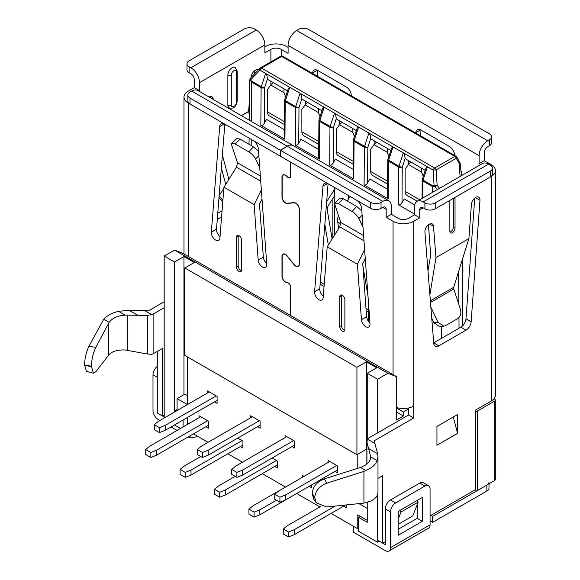 <?xml version="1.0" encoding="UTF-8"?>
<svg xmlns="http://www.w3.org/2000/svg" width="580" height="580" viewBox="0 0 580 580"><rect width="100%" height="100%" fill="white"/><g stroke="black" fill="none" stroke-linecap="round" stroke-linejoin="round"><path stroke-width="0.87" d="M309.169 486.301L311.75 487.795L311.75 484.815L259.84 514.786L254.098 517.106L254.098 512.14L248.936 509.153L252.96 505.84L329.824 461.462M254.098 517.106L248.936 514.126L248.936 509.153M259.84 514.786L259.84 509.813L254.098 512.14M276.471 500.214L259.84 509.813M387.607 181.264L370.7 171.499A8.519 4.915 120 0 0 372.462 175.399L387.585 184.135M370.7 171.499L370.7 149.227L373.94 144.608L376.391 142.158M373.94 144.608L387.237 152.279L388.861 156.462M387.237 152.279L387.237 148.422M208.495 425.198L156.585 455.17L150.844 457.489L145.681 454.51L145.681 449.543L149.698 446.223L200.752 416.752M150.844 457.489L150.844 452.523L145.681 449.543M207.633 420.725L156.585 450.203L150.844 452.523M156.585 455.17L156.585 450.203M284.352 121.648L267.438 111.882A8.519 4.915 120 0 0 269.2 115.782L284.33 124.519M267.438 111.882L267.438 89.61L270.686 84.992L273.137 82.541M285.606 96.846L283.982 92.669L283.982 88.805M283.982 92.669L270.686 84.992M242.918 445.07L191.001 475.042L185.259 477.362L180.097 474.382L180.097 469.416L184.121 466.095L200.752 456.496M185.259 477.362L185.259 472.396L180.097 469.416M242.056 440.597L191.001 470.075L185.259 472.396M191.001 475.042L191.001 470.075M318.768 141.52L301.861 131.754A8.519 4.915 120 0 0 303.623 135.655L318.746 144.391M301.861 131.754L301.861 109.482L305.102 104.864L307.552 102.413M320.022 116.718L318.406 112.542L318.406 108.677M318.406 112.542L305.102 104.864M353.191 161.392L336.277 151.626A8.519 4.915 120 0 0 338.038 155.527L353.169 164.263M336.277 151.626L336.277 129.354L339.525 124.736L341.975 122.286M354.445 136.59L352.821 132.407L352.821 128.55M352.821 132.407L339.525 124.736M276.471 460.469L225.424 489.94L219.682 492.268L214.52 489.281L218.537 485.967L235.168 476.368M277.334 464.942L225.424 494.914L219.682 497.234L214.52 494.254L214.52 489.281M219.682 497.234L219.682 492.268M225.424 494.914L225.424 489.94M193.437 433.891L208.068 442.337M227.853 453.763L242.483 462.209M262.276 473.635L285.505 487.048M296.692 493.507L319.928 506.92M331.115 513.38L357.787 528.779L357.787 514.866L367.256 520.332M358.65 528.286L357.787 528.779M357.787 468.277L357.787 454.256M187.412 424.451L187.412 417.498M177.088 410.538L177.088 398.62L187.412 404.579L187.412 356.888M205.914 426.691L208.495 428.178L208.495 421.225L199.027 415.759L199.027 417.745M358.969 503.628L367.256 508.413M274.753 466.429L277.334 467.922L277.334 460.97L272.172 457.983M304.007 476.368L302.289 475.375L302.289 477.362M343.592 506.173L346.173 507.667L346.173 504.955M240.33 446.557L242.918 448.05L242.918 441.097L237.749 438.117M291.965 446.557L294.546 448.05L294.546 441.097L285.077 435.631L285.077 437.617M334.986 471.402L337.567 472.888L337.567 465.936L328.106 460.469L328.106 462.456M257.542 426.684L260.123 428.178L260.123 421.225L250.661 415.759L250.661 417.745M214.52 401.846L217.101 403.339L217.101 396.387L207.633 390.92L207.633 392.907M177.088 398.62L184.832 394.146L187.412 395.64M337.567 469.909L285.657 499.88L279.915 502.2L274.753 499.221L274.753 494.254L278.77 490.934M336.704 465.435L285.657 494.914L279.915 497.234L274.753 494.254M285.657 499.88L285.657 494.914M279.915 502.2L279.915 497.234M294.546 445.07L242.629 475.042L236.894 477.362L231.732 474.382L231.732 469.409L235.748 466.095L286.803 436.624M293.683 440.597L242.629 470.068L236.894 472.396L231.732 469.409M242.629 475.042L242.629 470.068M236.894 477.362L236.894 472.396M338.756 228.382L337.698 222.082A12.165 7.025 -60 0 1 338.474 215.47M347.173 200.956L350.088 196.446M368.017 296.387L362.906 265.857M425.234 170.36L405.05 158.587L402.245 167.149M422.305 179.3A2.436 2.436 0 0 0 422.189 180.039A2.436 1.392 -179.6 0 0 422.9 181.032A2.436 1.406 120 0 1 423.059 180.119A2.436 0.681 -161.9 0 1 422.305 179.3L426.046 167.888L427.424 166.801L423.059 180.119L432.528 185.585L434.087 185.542L434.696 186.76L437.61 189.442M390.818 150.488L370.627 138.721L367.829 147.276L367.56 182.946L369.837 179.031L387.549 189.261L369.837 179.031M356.395 130.616L336.212 118.849L333.406 127.404M460.063 176.479L459.273 163.719L456.3 158.26L436.16 169.897L433.108 170.085L393.001 146.936L388.643 160.247A2.436 0.681 -161.9 0 1 387.889 159.428L391.63 148.016L393.001 146.936L358.585 127.063L354.22 140.375A2.436 0.681 18.1 0 1 353.466 139.555L357.207 128.144L358.585 127.063L324.162 107.191L319.805 120.502A2.436 0.681 18.1 0 1 319.051 119.683L322.792 108.272L324.162 107.191L289.746 87.319L285.382 100.63A2.436 0.681 18.1 0 1 284.628 99.811L288.369 88.399L289.746 87.319L259.963 70.122A2.436 1.254 43.7 0 1 259.767 68.382A2.436 2.436 0 0 1 260.311 67.954A2.436 1.406 60 0 0 260.036 68.208A2.436 1.254 43.7 0 0 259.767 68.382L250.589 77.974A2.436 1.254 43.7 0 0 250.785 79.714L251.611 81.664L250.103 80.185L249.516 80.837L250.176 78.554L250.103 80.185L250.785 79.714L259.963 70.122A2.436 1.406 -60 0 1 261.522 68.078L281.67 56.448L454.814 156.404L434.666 168.041L261.522 68.078A2.436 1.406 60 0 0 260.311 67.954L280.452 56.325A2.436 1.406 60 0 1 281.67 56.448A2.436 1.406 120 0 1 282.888 56.325A2.436 2.436 0 0 0 280.452 56.325M287.557 90.871L267.373 79.213M321.98 110.744L301.788 98.977L298.99 107.532A2.436 0.681 -161.9 0 1 295.713 106.59L300.07 93.278C301.107 94.177 301.68 96.077 301.788 98.977M456.3 158.26A2.436 0.718 -28.5 0 0 456.953 157.231A2.436 2.436 0 0 0 456.032 156.288A2.436 1.406 120 0 0 454.814 156.404A2.436 1.406 -120 0 1 456.3 158.26M459.918 162.69A2.436 0.718 -28.5 0 1 459.273 163.719L460.136 163.234A2.436 2.436 0 0 0 459.918 162.69L456.953 157.231M475.673 411.452A2.436 1.406 0 0 0 477.398 411.039L477.398 490.528A2.436 1.406 180 0 1 473.954 490.528L473.954 490.528M477.398 490.528L494.602 480.588L494.602 401.099L477.398 411.039M494.602 401.099A2.436 1.406 0 0 0 495.32 400.106A2.436 1.406 0 0 0 494.602 399.113L494.015 398.772M495.32 400.106L495.32 479.595A2.436 1.406 180 0 1 494.602 480.588M461.165 175.841L461.434 171.412M409.067 163.77L408.559 163.473L408.559 160.725M408.835 164.002L408.559 163.473M340.228 124.026L339.72 123.736L339.72 120.981M339.996 124.258L339.72 123.736M271.389 84.281L270.882 83.991L270.882 81.243M271.157 84.52L270.882 83.991M374.651 143.898L374.136 143.608L374.136 140.853M374.419 144.13L374.136 143.608M332.833 198.541L332.833 237.814M305.812 104.153L305.298 103.863L305.298 101.116M305.58 104.385L305.298 103.863M284.939 139.243L284.229 137.649L284.512 100.55A2.436 1.392 0.4 0 0 285.222 101.543L284.939 139.243L260.848 125.331C261.993 125.737 263.146 125.077 264.306 123.337L266.575 119.415L284.294 129.644L266.575 119.415M319.355 159.116L318.652 157.521L318.927 120.422A2.436 1.392 0.4 0 0 319.645 121.416L319.355 159.116L295.263 145.203L295.546 107.51A2.436 1.392 -179.6 0 0 298.99 107.525L298.722 143.209L300.998 139.287L318.71 149.517L300.998 139.287M333.413 127.404L333.145 163.082L335.414 159.159L353.133 169.389L335.414 159.159M414.584 214.085L398.525 204.82L398.808 167.127A2.436 1.392 0.4 0 0 402.252 167.141L401.983 202.819L404.253 198.904L414.758 204.965L404.253 198.904M432.528 185.585L432.368 186.499L434.696 186.76A2.436 0.776 149.4 0 0 437.132 185.346L434.087 185.542L433.108 170.085A2.436 1.406 -60 0 1 434.666 168.041A2.436 1.406 -120 0 1 436.16 169.897L437.132 185.346L439.531 188.333M250.487 78.104L250.176 78.554A2.436 2.436 0 0 1 250.589 77.974M408.559 409.052L403.397 412.032L396.51 408.059M360.368 516.36L358.65 517.353L358.65 531.265L377.58 542.191L379.298 541.198L385.323 544.678L385.323 508.907A7.301 4.212 -60 0 1 390.485 499.967L419.746 483.075A7.301 4.212 -60 0 1 423.393 482.712L428.555 485.692A7.301 4.212 120 0 0 424.908 486.054L395.647 502.947A7.301 4.212 120 0 0 390.485 511.886L390.485 547.658A7.301 4.212 60 0 1 388.977 551A7.301 4.212 60 0 1 385.323 550.637L353.488 532.259L353.488 526.292L358.65 529.279M174.507 424.951L180.532 428.424M366.836 449.543L366.393 449.29L356.932 454.756L184.832 355.395L184.832 267.96L194.3 262.493L183.969 256.534L183.969 394.647M183.113 426.938L183.113 419.978M184.832 267.96L356.932 367.321L356.932 454.756M164.184 417.991L164.184 256.034L174.507 262L174.507 411.039L175.37 411.539M367.256 439.517L367.256 373.281L377.58 379.24L377.58 432.897M377.986 478.37L382.742 475.622L382.742 543.184L377.58 540.205L377.58 494.689L377.58 542.191M367.256 502.382L367.256 522.319L358.65 517.353M367.256 373.281L376.717 367.814L366.393 361.855L366.393 449.29M356.932 367.321L366.393 361.855M377.58 379.24L387.904 373.281L174.507 250.074L183.113 253.445L396.51 376.652L396.51 419.978L403.397 416.005L403.397 412.032M164.184 256.034L174.507 250.074M174.507 262L183.969 256.534M174.507 411.039L177.088 409.545M387.889 159.428A2.436 2.436 0 0 0 387.766 160.167A2.436 1.392 -179.6 0 0 388.484 161.16L398.808 167.127A2.436 1.406 -60 0 1 398.967 166.206L388.643 160.247A2.436 1.406 120 0 0 388.484 161.16L388.194 198.853L364.102 184.947L364.385 147.255A2.436 1.392 0.4 0 0 367.829 147.269A2.436 0.681 18.1 0 1 364.552 146.334L368.909 133.023C369.946 133.922 370.519 135.821 370.627 138.721M353.778 178.981L353.068 177.393L353.351 140.295A2.436 1.392 0.4 0 0 354.061 141.288L353.778 178.981L329.687 165.075L329.969 127.382A2.436 1.392 0.4 0 0 333.413 127.397A2.436 0.681 18.1 0 1 330.129 126.462L334.486 113.151C335.53 114.05 336.103 115.949 336.212 118.849M334.704 187.557L334.341 235.415M348.471 195.511L348.442 198.983M368.409 301.774L368.264 321.168M387.904 373.281L396.51 376.652M396.51 412.032L403.397 416.005M251.713 81.193L261.29 86.725L265.654 73.406C266.706 74.334 267.279 76.27 267.358 79.221L264.567 87.66M402.252 167.141A2.436 0.681 18.1 0 1 398.967 166.206L403.325 152.895C404.369 153.794 404.941 155.694 405.05 158.587M251.553 82.106L261.13 87.638A2.436 1.392 0.4 0 0 264.574 87.653L264.306 123.337M260.848 125.331L261.13 87.638A2.436 1.406 -60 0 1 261.29 86.725A2.436 0.681 18.1 0 0 264.574 87.653M401.983 202.819C400.824 204.559 399.671 205.226 398.525 204.82M367.56 182.946C366.408 184.686 365.255 185.353 364.102 184.947M388.194 198.853L387.491 197.265L387.766 160.167M333.145 163.082C331.985 164.814 330.832 165.481 329.687 165.075M298.722 143.209C297.569 144.949 296.416 145.609 295.263 145.203M345.607 505.013L294.263 534.659L288.521 536.978L288.521 532.005L283.359 529.025L287.375 525.712L320.95 506.325M288.521 536.978L283.359 533.999L283.359 529.025M294.263 534.659L294.263 529.685L288.521 532.005M335.124 506.093L294.263 529.685M419.688 199.788L405.115 191.371A8.519 4.915 120 0 0 406.877 195.271L417.194 201.224M405.115 191.371L405.115 169.099L408.363 164.474L410.814 162.03M408.363 164.474L421.66 172.151L423.277 176.334M421.66 172.151L421.66 168.294M260.123 425.198L208.213 455.17L202.471 457.489L197.309 454.51L197.309 449.543L201.332 446.223L252.38 416.752M259.267 420.725L208.213 450.203L202.471 452.523L197.309 449.543M208.213 455.17L208.213 450.203M202.471 457.489L202.471 452.523M332.108 238.982L327.308 210.33A6.083 3.516 -60 0 1 328.78 204.812L334.638 195.75M326.663 201.594L334.689 189.189M328.324 245.006L324.865 224.351M217.101 400.36L165.191 430.331L159.449 432.651L154.287 429.671L154.287 424.698L158.304 421.385L209.358 391.913M216.238 395.886L165.191 425.358L159.449 427.677L154.287 424.698M165.191 430.331L165.191 425.358M159.449 432.651L159.449 427.677M209.054 96.99A6.083 3.516 -60 0 1 211.968 96.758A6.083 3.516 -60 0 1 213.215 99.122L213.237 99.405M251.089 77.444L251.104 77.242A6.083 3.516 -60 0 1 255.388 70.231A6.083 3.516 -60 0 1 258.332 69.875M430.86 307.067L438.081 322.371L443.714 326.17L445.679 325.547L457.75 318.572C460.556 316.528 461.455 313.483 460.462 309.452L453.756 289.007L453.676 287.346L468.908 238.583L471.388 204.421A6.083 3.516 -60 0 1 475.673 197.41A6.083 3.516 -60 0 1 478.717 197.113A6.083 3.516 -60 0 1 479.964 200.339L471.149 321.769A7.301 4.212 -60 0 1 466.001 330.18L438.879 345.839A7.301 4.212 -60 0 1 435.232 346.202A7.301 4.212 -60 0 1 433.738 343.367L424.923 232.116A6.083 3.516 -60 0 1 429.207 224.243A6.083 3.516 -60 0 1 432.252 223.938A6.083 3.516 -60 0 1 433.492 226.301L435.971 257.592L429.889 294.821M377.203 460.636L370.678 456.873L366.944 442.149L367.43 439.176A7.301 4.212 180 0 1 368.974 437.864L408.559 415.012L413.721 417.991L374.136 440.843L377.616 453.756L377.986 456.525L377.203 460.636C376.072 463.376 373.955 465.805 370.852 467.937L363.928 471.424L326.786 483.191C319.399 486.098 315.382 490.897 314.737 497.582L312.236 493.275C312.881 486.591 316.897 481.799 324.293 478.891L361.108 467.248L365.69 464.957C369.047 462.601 370.707 459.904 370.678 456.873L370.685 457.12M316.303 502.853L313.809 499.235L312.236 494.015L314.737 497.64L316.303 502.853L326.786 506.956L363.928 503.114L370.852 501.004C373.955 499.518 376.072 497.684 377.203 495.509L377.986 492.55L377.986 456.525M363.928 503.114L363.928 471.424M454.872 197.497A3.654 2.11 -60 0 1 455.024 198.404L455.024 228.215A3.654 2.11 -60 0 1 453.429 231.891A3.654 2.11 -60 0 1 450.616 232.87A3.654 2.11 -60 0 1 449.863 231.195L449.863 201.39A3.654 2.11 -60 0 1 450.007 200.31M232.16 67.751A6.083 3.516 -60 0 1 235.204 67.447L237.176 71.231A2.436 1.406 180 0 1 236.459 72.225L236.459 102.029A3.654 2.11 -60 0 1 233.878 106.502A3.654 2.11 -60 0 1 231.297 105.009L231.297 75.204A2.436 1.406 180 0 1 227.853 75.204A6.083 3.516 -60 0 1 232.16 67.751M342.301 295.285A3.654 2.11 60 0 1 344.882 299.751L344.882 329.563A3.654 2.11 60 0 1 344.129 331.231A3.654 2.11 60 0 1 341.315 330.259A3.654 2.11 60 0 1 339.72 326.583L339.72 296.771A3.654 2.11 60 0 1 340.474 295.104A3.654 2.11 60 0 1 342.301 295.285M239.04 235.668A3.654 2.11 60 0 1 241.621 240.142L241.621 269.946A3.654 2.11 60 0 1 240.867 271.621A3.654 2.11 60 0 1 238.054 270.642A3.654 2.11 60 0 1 236.459 266.967L236.459 237.162A3.654 2.11 60 0 1 237.22 235.487A3.654 2.11 60 0 1 239.04 235.668M290.587 315.491L290.587 287.448A3.654 2.11 -120 0 0 288.006 282.975A3.654 2.11 -120 0 0 286.897 282.627A4.865 2.813 60 0 1 281.981 276.196L281.981 256.324A4.865 2.813 60 0 1 282.989 254.098A4.865 2.813 60 0 1 285.425 254.337A4.865 2.813 60 0 1 287.144 255.867L294.031 264.429A4.865 2.813 -120 0 0 298.185 266.191A4.865 2.813 -120 0 0 299.193 263.965L299.193 209.257A4.865 2.813 -120 0 0 295.749 203.297A4.865 2.813 -120 0 0 294.031 202.833L287.144 203.45A4.865 2.813 60 0 1 281.981 197.026L281.981 177.154A4.865 2.813 60 0 1 282.989 174.928A4.865 2.813 60 0 1 285.425 175.167A4.865 2.813 60 0 1 286.897 176.4A3.654 2.11 -120 0 0 289.826 177.509A3.654 2.11 -120 0 0 290.587 175.841L290.587 162.088M290.761 162.19L290.761 175.936A3.893 2.248 60 0 1 289.949 177.719A3.893 2.248 60 0 1 286.825 176.537A4.625 2.668 -120 0 0 285.425 175.363A4.625 2.668 -120 0 0 283.113 175.138A4.625 2.668 -120 0 0 282.156 177.255L282.156 197.127A4.625 2.668 -120 0 0 287.056 203.225L293.944 202.616A5.111 2.951 60 0 1 295.749 203.094A5.111 2.951 60 0 1 299.36 209.358L299.36 264.067A5.111 2.951 60 0 1 298.301 266.409A5.111 2.951 60 0 1 293.944 264.552L287.056 255.983A4.625 2.668 -120 0 0 285.425 254.533A4.625 2.668 -120 0 0 283.113 254.308A4.625 2.668 -120 0 0 282.156 256.425L282.156 276.298A4.625 2.668 -120 0 0 286.825 282.402A3.893 2.248 60 0 1 288.006 282.779A3.893 2.248 60 0 1 290.761 287.549L290.761 315.592M280.263 150.169L280.263 156.129L189.993 104.016L189.993 98.056L280.263 150.169L287.144 146.196A12.165 7.025 -60 0 1 293.226 145.594A12.165 7.025 -60 0 1 293.313 145.645M189.993 98.056A7.301 4.212 180 0 1 187.855 95.076A7.301 4.212 180 0 1 189.993 92.09L191.719 91.096A12.165 7.025 -60 0 1 197.802 90.494L293.226 145.594M187.855 95.076L187.855 101.036A7.301 4.212 0 0 0 189.993 104.016M164.184 415.012L162.458 416.005L162.458 348.442L153.852 353.408A7.301 4.212 0 0 1 151.576 354.3L147.422 354.01L125.157 349.986C117.805 349.711 112.476 351.212 109.178 354.496L95.809 371.729L93.365 373.208L91.422 366.19C91.654 359.267 93.119 352.995 95.809 347.376L88.943 346.274C86.26 351.886 84.796 358.15 84.557 365.067L86.5 371.425L93.365 373.208M91.422 366.836L84.557 365.067M153.852 353.408L153.852 313.664A7.301 4.212 180 0 1 151.576 314.556L147.422 315.411L125.157 315.121C117.805 315.621 112.476 318.021 109.178 322.328L95.809 347.376M109.178 322.328L103.762 319.203C107.235 315.426 112.187 312.816 118.632 311.358L128.985 310.213L148.69 310.684L164.184 301.745M88.943 346.274L103.762 319.203M312.236 494.015L312.236 493.275M438.081 322.371L433.876 322.726L439.517 326.525L443.714 326.17M343.367 198.759L340.01 198.135L335.022 202.949L338.379 203.573L343.367 198.759L356.722 206.473L352.06 211.468L338.379 203.573M364.624 249.588L357.411 264.262L327.192 246.812L339.742 226.809L340.779 222.423L334.921 204.74L335.022 202.949M352.06 211.468C355.083 213.396 357.36 215.767 358.897 218.588L363 227.222M361.818 210.931L356.722 206.473M327.192 246.812L323.169 297.583A6.083 3.516 60 0 1 321.922 299.947A6.083 3.516 60 0 1 317.064 298.135A6.083 3.516 60 0 1 314.592 291.769L322.958 186.224A7.301 4.212 60 0 1 324.452 183.389A7.301 4.212 60 0 1 328.099 183.751L356.497 200.143A7.301 4.212 60 0 1 361.644 208.561L370.004 323.763A6.083 3.516 60 0 1 368.764 326.989A6.083 3.516 60 0 1 364.247 325.539A6.083 3.516 60 0 1 361.434 319.681L357.411 264.262M365.277 258.629L362.754 263.762L366.596 316.702A6.083 3.516 -120 0 0 369.953 323.053M240.106 139.142L236.749 138.518L231.768 143.332L235.125 143.956L240.106 139.142L253.467 146.856L248.798 151.851L235.125 143.956M261.363 189.979L254.156 204.646L223.931 187.202L236.488 167.192L237.517 162.806L231.659 145.131L231.768 143.332M248.798 151.851C251.821 153.78 254.098 156.15 255.635 158.971L259.738 167.613M258.557 151.315L253.467 146.856M223.931 187.202L219.907 237.974A6.083 3.516 60 0 1 218.667 240.33A6.083 3.516 60 0 1 213.802 238.518A6.083 3.516 60 0 1 211.338 232.16L219.697 126.607A7.301 4.212 60 0 1 221.19 123.772A7.301 4.212 60 0 1 224.844 124.134L253.243 140.534A7.301 4.212 60 0 1 258.383 148.944L266.749 264.146A6.083 3.516 60 0 1 265.502 267.373A6.083 3.516 60 0 1 260.993 265.923A6.083 3.516 60 0 1 258.18 260.065L254.156 204.646M262.022 199.012L259.499 204.153L263.342 257.085A6.083 3.516 -120 0 0 266.699 263.443M370.7 202.384L370.7 208.343L280.43 156.23L280.43 150.271L287.317 146.291A12.165 7.025 120 0 1 293.4 145.689L388.825 200.781A12.165 7.025 120 0 0 382.742 201.39L381.024 202.384A7.301 4.212 180 0 1 370.7 202.384L280.43 150.271M195.155 106.996L188.275 103.022A14.601 8.432 180 0 1 183.998 97.063A14.601 8.432 180 0 1 188.275 91.096L194.3 87.623L194.3 79.67A4.865 2.813 -120 0 0 190.856 73.711L189.138 72.718L189.138 66.758A7.301 4.212 180 0 1 186.999 63.778A7.301 4.212 180 0 1 189.138 60.791L244.209 29A7.301 4.212 0 0 1 254.533 29L256.251 29.993L190.856 67.751A12.165 7.025 60 0 1 199.462 82.657L199.462 90.603L194.3 87.623M370.7 208.343A7.301 4.212 0 0 0 381.024 208.343L382.742 207.35A4.865 2.813 -60 0 1 385.178 207.111A4.865 2.813 -60 0 1 386.186 209.337L386.186 217.282L393.066 221.263L393.066 374.665M224.823 124.127L216.499 229.173A6.083 3.516 -120 0 0 220.023 236.531M328.084 183.737L319.754 288.789A6.083 3.516 -120 0 0 323.277 296.148M414.584 214.803L414.584 206.85A12.165 7.025 60 0 1 417.1 201.282L482.495 163.524A12.165 7.025 -120 0 1 488.585 164.125L490.303 165.119A7.301 4.212 180 0 1 492.442 168.106A7.301 4.212 180 0 1 490.303 171.085L435.232 202.877A7.301 4.212 180 0 1 424.908 202.877L424.908 208.836L423.183 207.843A4.865 2.813 -120 0 0 420.754 207.604A4.865 2.813 -120 0 0 419.746 209.837L419.746 217.783L414.584 214.803L408.559 218.276A7.301 4.212 180 0 1 398.235 218.276L391.348 214.303L391.348 206.357A12.165 7.025 120 0 0 388.825 200.781M238.293 235.364A3.654 2.11 -120 0 0 238.184 236.161L238.184 265.974A3.654 2.11 -120 0 0 241.512 270.751M341.548 294.981A3.654 2.11 -120 0 0 341.439 295.778L341.439 325.59A3.654 2.11 -120 0 0 344.774 330.361M449.971 232A3.654 2.11 120 0 0 453.299 227.222L453.299 198.404M236.459 102.029A2.436 1.406 180 0 0 237.176 101.036C236.567 104.531 234.813 109.591 229.114 107.793A6.083 3.516 -60 0 1 227.853 105.009L227.853 75.204M151.576 314.556L144.05 310.213M137.982 315.411L128.985 310.213M125.157 315.121L118.632 311.358M365.951 470.576L360.492 467.422M377.616 453.756L368.612 448.565M374.955 443.526L367.43 439.176M219.16 195.598L223.822 188.631M225.714 184.353L221.35 167.982M222.379 154.99L228.868 179.329M249.255 115.543L248.776 111.49L241.469 115.71M225.859 124.722L224.721 125.374M224.736 125.193L225.707 124.635M241.316 115.623L248.624 111.403L249.356 101.304M427.989 270.845L430.795 254.446M435.971 257.592L468.908 238.583M433.876 322.726L431.745 318.21M428.446 224.757L430.657 254.526M433.695 342.867A7.301 4.212 120 0 0 433.717 342.86L460.839 327.2A7.301 4.212 120 0 0 465.986 318.79L474.745 198.07M221.575 216.942L218.595 218.66A7.301 4.212 -60 0 1 217.29 219.218M217.768 213.179L222.067 210.692M254.228 74.175L254.46 70.891M312.591 73.472L312.635 72.957A7.301 4.212 60 0 1 314.121 70.122A7.301 4.212 60 0 1 317.775 70.484L317.303 76.19M317.775 70.484L346.173 86.877A7.301 4.212 60 0 1 351.32 95.287L351.357 95.852M198.722 91.031L199.462 90.603M421.015 130.087L420.558 135.807M415.846 133.088L415.889 132.566A7.301 4.212 60 0 1 417.382 129.739A7.301 4.212 60 0 1 421.029 130.094L449.435 146.493A7.301 4.212 60 0 1 454.575 154.903L454.618 155.469M462.209 260.036L462.941 270.106A6.083 3.516 60 0 1 462.216 272.912M462.18 268.743A6.083 3.516 -120 0 0 462.884 269.403M391.348 214.303L386.186 217.282M419.746 217.783L413.721 221.263A14.601 8.432 180 0 1 393.066 221.263M422.327 521.326L398.235 535.238L398.235 511.393L422.327 497.48L422.327 521.326L417.165 518.346L417.165 504.694M417.165 501.12L417.165 500.46M398.235 529.279L417.165 518.346M388.977 551L428.555 528.148A7.301 4.212 60 0 0 430.07 524.806L430.07 489.034A7.301 4.212 120 0 0 428.555 485.692M488.998 482.082A7.301 4.212 180 0 1 486.859 485.061L432.651 516.36L430.933 515.366M430.07 520.833L432.651 522.319L486.859 491.021A7.301 4.212 0 0 0 488.998 488.041L488.998 483.829M432.651 522.319L432.651 516.36M189.993 435.877L189.993 437.864L198.143 436.61M158.159 413.525L164.184 416.998M159.877 420.478L158.159 419.485A7.301 4.212 60 0 1 152.997 410.546L152.997 374.774A7.301 4.212 -60 0 1 157.296 366.408M189.993 437.864L188.275 436.87M177.088 430.411L171.064 426.938M186.999 63.778L186.999 69.738A7.301 4.212 0 0 0 189.138 72.718M190.856 67.751L189.138 66.758M424.908 208.836A7.301 4.212 0 0 0 435.232 208.836L435.232 202.877M490.303 171.085L490.303 177.045L435.232 208.836M490.303 177.045A7.301 4.212 0 0 0 492.442 174.065L492.442 168.106M256.251 29.993A12.165 7.025 -120 0 1 264.857 44.899L264.857 52.845L270.882 49.365A7.301 4.212 180 0 1 281.206 49.365L288.093 53.345L288.093 45.392A12.165 7.025 -60 0 1 296.692 30.494L298.417 29.5A7.301 4.212 180 0 1 308.741 29.5L489.44 133.821A7.301 4.212 180 0 1 491.579 136.807A7.301 4.212 180 0 1 489.44 139.787L487.722 140.78A12.165 7.025 120 0 0 479.116 155.679L479.116 163.632L480.718 164.553M430.07 515.859L475.673 489.534L475.673 410.046L491.166 401.099A14.601 8.432 0 0 0 495.443 395.139L495.443 170.585A14.601 8.432 180 0 0 491.166 164.626L484.278 160.653L484.278 152.7A4.865 2.813 -60 0 1 487.722 146.74L489.44 145.747A7.301 4.212 0 0 0 491.579 142.767L491.579 136.807M484.278 160.653L479.116 163.632M264.857 46.886L265.72 46.385A14.601 8.432 180 0 1 286.368 46.385L288.093 47.379M162.458 416.005L157.296 413.025L157.296 351.422M495.443 170.585A14.601 8.432 180 0 1 491.166 176.545L485.141 180.025M436.95 445.259L436.95 426.438L457.605 414.519L457.605 433.34L436.95 445.259M416.745 500.707L418.158 502.113L412.858 515.859L398.235 524.305M396.51 407.544A14.601 8.432 0 0 0 413.721 406.072L413.721 417.991M382.742 543.184L385.323 541.698M417.1 201.282A12.165 7.025 60 0 1 423.183 201.883L424.908 202.877M153.852 313.664L164.184 307.704M398.235 519.1L400.947 512.053L399.533 510.639M418.158 502.113L400.947 512.053M453.255 417.027L457.605 433.34M408.559 407.994L408.559 415.012M368.336 312.047L366.168 310.793M368.351 309.814L366.002 308.458M340.866 223.916L337.698 222.082M354.22 140.375L364.552 146.334A2.436 1.406 -60 0 0 364.385 147.255L354.061 141.288A2.436 1.406 120 0 1 354.22 140.375M319.805 120.502L330.129 126.462A2.436 1.406 -60 0 0 329.969 127.382L319.645 121.416A2.436 1.406 120 0 1 319.805 120.502M285.382 100.63L295.713 106.59A2.436 1.406 -60 0 0 295.546 107.51L285.222 101.543A2.436 1.406 120 0 1 285.382 100.63M459.034 328.244L458.954 317.63M458.852 304.551L458.606 271.57M422.769 198.005L422.9 181.032L432.368 186.499L432.317 192.495M441.641 326.344L441.547 338.336M251.191 145.536L251.234 139.374M251.372 121.423L251.669 81.766M324.046 286.476L320.124 284.207M324.22 284.33L320.29 282.068M213.215 99.122L209.3 96.867M256.788 71.492L255.019 70.47M479.964 200.339L475.303 197.649M433.492 226.301L429.584 224.039M370.424 458.998L370.424 455.199M455.024 198.404L454.162 197.911M231.297 75.204A3.654 2.11 -60 0 1 233.878 70.731A3.654 2.11 -60 0 1 236.459 72.225M294.031 202.833L294.401 202.623M287.144 146.196L191.719 91.096M84.948 365.154L91.422 366.19M108.75 354.996L108.75 323.053M222.88 200.455L219.124 196.047M453.756 289.007L430.498 302.441M363.609 235.603L340.779 222.423M358.897 218.588L362.123 215.129M366.596 316.702L361.434 319.681M260.348 175.987L237.517 162.806M255.635 158.971L258.861 155.512M263.342 257.085L258.18 260.065M287.144 203.45L287.615 203.181M188.275 256.425L188.275 103.022M386.186 209.337L382.742 207.35M382.742 201.39L287.317 146.291M236.459 266.967L238.184 265.974M236.459 237.162L238.184 236.161M339.72 326.583L341.439 325.59M339.72 296.771L341.439 295.778M227.853 105.009A2.436 1.406 0 0 0 231.297 105.009M455.024 228.215L453.299 227.222M147.422 354.01L147.422 315.411M127.716 350.327L127.716 315.078M366.944 464.007L366.944 442.149M324.293 478.891L326.786 483.191M453.676 287.346L430.367 300.802M438.879 345.839L433.717 342.86M218.595 218.66L217.391 217.957M466.001 330.18L460.839 327.2M471.149 321.769L465.986 318.79M363.986 240.801L339.742 226.809M260.724 181.185L236.488 167.192M216.499 229.173L211.338 232.16M224.395 123.895L219.697 126.607M317.325 70.245L312.635 72.957M319.754 288.789L314.592 291.769M327.649 183.512L322.958 186.224M420.58 129.862L415.889 132.566M430.07 524.806L390.485 547.658M486.859 491.021L486.859 485.061M157.296 377.254L152.997 374.774M424.908 486.054L419.746 483.075M395.647 502.947L390.485 499.967M390.485 511.886L385.323 508.907M381.024 208.343L381.024 202.384M489.44 139.787L489.44 145.747M487.722 140.78L296.692 30.494M491.166 176.545L491.166 401.099M423.183 207.843L419.746 209.837M413.721 406.072L413.721 221.263M264.857 44.899L199.462 82.657M479.116 155.679L288.093 45.392M488.585 164.125L423.183 201.883M270.882 61.85L270.882 49.365M281.206 56.042L281.206 49.365M282.888 56.325L456.032 156.288M462.615 325.808L462.122 260.318M461.477 175.66L460.136 163.234M249.037 144.297L249.081 138.127M249.219 120.183L249.516 80.837M422.051 198.425L422.189 180.039M353.466 139.555A2.436 2.436 0 0 0 353.351 140.295M319.051 119.683A2.436 2.436 0 0 0 318.927 120.422M284.628 99.811A2.436 2.436 0 0 0 284.512 100.55M283.113 175.138L283.874 174.696M283.113 254.308L283.874 253.866M222.756 202.043L219.001 197.635M289.826 177.509L290.507 177.118M298.185 266.191L298.961 265.742M237.176 101.036L237.176 71.231M366.836 464.101L366.836 441.278M183.998 253.953L183.998 97.063"/></g></svg>
